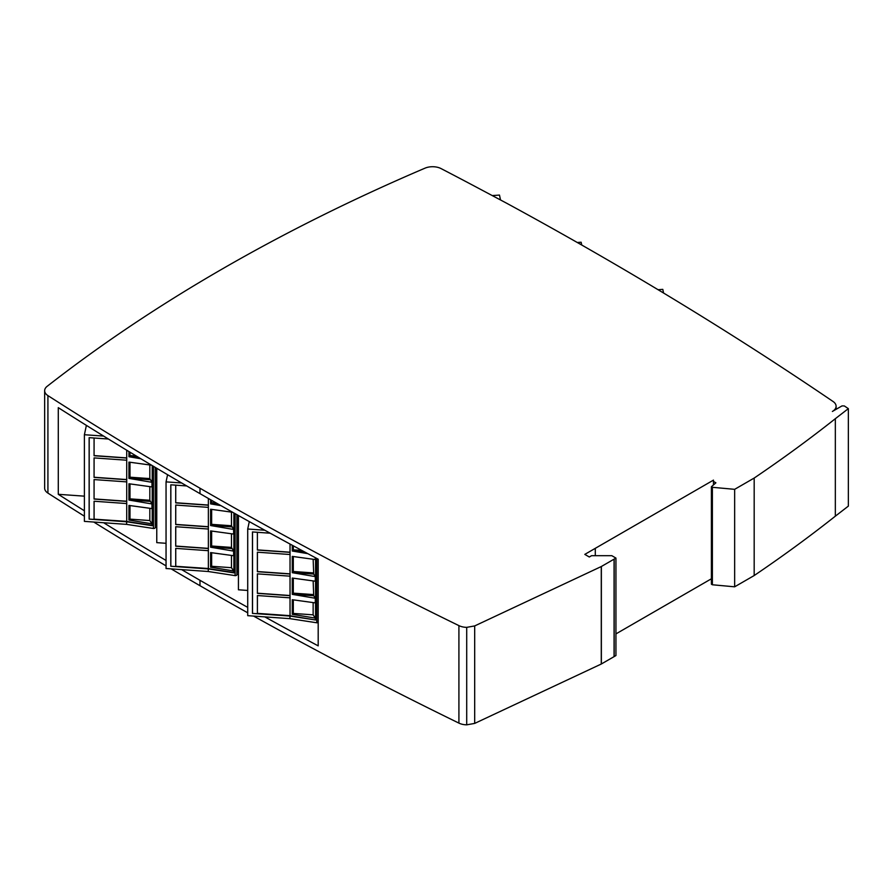<?xml version="1.0" encoding="UTF-8"?>
<svg xmlns="http://www.w3.org/2000/svg" width="893" height="893" viewBox="0 0 893 893"><rect width="100%" height="100%" fill="white"/><g stroke="black" fill="none" stroke-linecap="round" stroke-linejoin="round"><path stroke-width="1.34" d="M601.268 664.035A2.657 1.529 0 0 0 601.369 663.979L614.071 656.645A2.657 1.529 0 0 0 614.172 656.578L614.172 559.096L615.947 558.08L611.828 555.692L591.568 555.692L589.313 556.998L584.803 554.386L713.462 480.121L713.462 484.944L713.462 481.416L715.896 482.823L711.397 486.73L712.38 487.299L734.649 489.331L754.183 478.056C782.536 458.857 809.583 439.077 835.335 418.694L848.35 408.637L844.343 405.947L842.021 405.902L832.376 411.461A12.736 7.356 0 0 0 836.105 406.27A12.736 7.356 0 0 0 833.069 401.504A4244.942 2450.794 0 0 0 506.577 203.191L477.576 187.776A4244.942 2450.794 0 0 0 441.109 168.61A12.736 7.356 0 0 0 425.012 168.163A1804.094 1041.584 0 0 0 47.15 386.323A12.736 7.356 0 0 0 44.65 390.688A12.736 7.356 0 0 0 47.921 395.61A4244.942 2450.794 0 0 0 199.987 488.225A4244.942 2450.794 0 0 0 458.913 625.625A12.736 7.356 180 0 0 466.704 627.355L466.704 724.837L474.685 723.408L601.268 664.035L601.268 566.553L474.685 625.926L466.704 627.355M614.172 559.096A2.657 1.529 180 0 1 614.071 559.163L601.369 566.497A2.657 1.529 180 0 1 601.268 566.553M713.462 481.416L713.462 480.121M835.335 418.694L835.335 516.176L848.35 506.119L848.35 408.637M835.335 516.176C809.583 536.559 782.536 556.339 754.183 575.538L754.183 478.056M734.649 489.331L734.649 586.813L754.183 575.538M712.38 487.299L712.38 584.77L734.649 586.813M615.947 633.896L711.397 578.787M474.685 625.926L474.685 723.408M247.718 607.385A4244.942 2450.794 180 0 1 199.987 580.294A4244.942 2450.794 180 0 1 181.636 569.622L208.27 571.509L235.105 575.628A1.596 0.915 0 0 0 236.879 574.824L236.879 514.658M171.155 568.886A4244.942 2450.794 0 0 0 199.987 585.708A4244.942 2450.794 0 0 0 247.718 612.799M253.601 616.081A4244.942 2450.794 0 0 0 458.913 723.107A12.736 7.356 0 0 0 466.704 724.837M84.4 510.785A4244.942 2450.794 180 0 1 58.291 494.309L58.291 407.654A4244.942 2450.794 0 0 0 86.387 425.381A4244.942 2450.794 0 0 0 103.633 436.085A4244.942 2450.794 0 0 0 167.583 474.708A4244.942 2450.794 0 0 0 181.636 482.979A4244.942 2450.794 0 0 0 199.987 493.639A4244.942 2450.794 0 0 0 249.292 521.612A4244.942 2450.794 0 0 0 264.808 530.23A4244.942 2450.794 0 0 0 318.187 559.208L318.187 645.862A4244.942 2450.794 180 0 1 264.808 616.873L247.718 615.668L247.718 529.013L249.292 521.612M44.65 390.688L44.65 488.17A12.736 7.356 0 0 0 47.921 493.092A4244.942 2450.794 0 0 0 84.4 516.199M93.754 522.037A4244.942 2450.794 0 0 0 166.053 565.872M166.053 560.458A4244.942 2450.794 180 0 1 103.633 522.74L84.4 521.378L84.4 434.724L86.387 425.381M711.397 486.73L711.397 584.212L712.38 584.77M614.172 656.578L615.947 655.551L615.947 558.08M581.723 245.028L581.131 242.226L577.291 242.494M663.566 293.027L662.796 289.377L658.052 289.712M238.431 515.529L238.431 589.793L247.718 590.452M238.431 571.933L236.969 571.833L236.969 574.433L238.431 574.534M264.808 616.873L289.935 618.659L316.769 622.778A1.596 0.915 0 0 0 318.187 622.454M264.808 530.23L247.718 529.013M181.636 482.979L166.053 481.874L167.583 474.708M103.633 436.085L84.4 434.724M58.291 494.309L84.4 496.162M156.766 468.289L156.766 542.643L166.053 543.301M156.766 524.794L155.304 524.693L155.304 527.294L156.766 527.395M155.304 527.294L155.226 467.374M103.633 522.74L126.616 524.37L153.451 528.489A1.596 0.915 0 0 0 155.226 527.685M181.636 569.622L166.053 568.517L166.053 481.874M500.515 199.965L499.477 195.076L492.277 195.589M208.27 571.509L208.27 568.908L233.888 572.848L233.888 512.973M235.105 513.665L235.105 575.628M186.704 485.937L170.797 484.81L170.797 566.251L208.27 568.908M270.211 533.21L252.451 531.949L252.451 613.402L289.935 616.058L289.935 618.659M289.935 616.058L315.553 619.988L315.553 557.801M316.769 558.449L316.769 622.778M126.616 524.37L126.616 521.769L152.234 525.698L152.234 465.588M153.451 466.313L153.451 528.489M108.399 439.021L89.133 437.659L89.133 519.112L126.616 521.769M232.638 512.269L210.603 509.244L210.603 525.542L233.631 529.449L231.477 525.754L231.477 512.113M233.631 529.449L233.631 534.07L210.603 530.911L210.603 547.208L233.631 551.115L231.477 547.42L231.477 533.768M233.631 551.115L233.631 555.725L210.603 552.577L210.603 567.189L233.631 570.951L233.888 572.848M211.641 552.711L211.641 566.285L231.477 567.691L231.477 555.435M231.477 567.691L233.631 570.951M170.797 566.251L208.37 568.607L233.631 572.491M170.853 484.81L170.853 565.95M252.451 613.402L290.035 615.757L315.553 619.988M252.518 531.949L252.518 613.1M293.306 599.862L293.306 613.435L313.142 614.842L315.285 618.101L292.268 614.328L292.268 599.716L315.285 602.875L315.285 598.265L313.711 595.72L292.268 594.358L292.268 578.05L315.285 581.209L315.285 576.599L313.711 574.054L292.268 572.692L292.268 556.395L315.285 559.554L315.285 557.656M313.711 574.054L313.142 559.252M313.711 595.72L313.142 580.919M313.142 614.842L313.142 602.585M315.285 619.63L315.285 618.101M151.598 465.208L128.949 462.105L128.949 478.402L151.966 482.309L149.823 478.603L149.823 464.963M151.966 482.309L151.966 486.919L128.949 483.76L128.949 500.058L151.966 503.965L149.823 500.27L149.823 486.629M151.966 503.965L151.966 508.586L128.949 505.427L128.949 520.039L151.966 523.811L152.234 525.698M129.987 505.572L129.987 519.134L149.823 520.541L149.823 508.284M149.823 520.541L151.966 523.811M89.133 519.112L126.717 521.467L151.966 525.341M89.2 437.659L89.2 518.811M236.969 571.833L238.431 571.632M211.641 500.337L211.641 502.681L216.329 503.016M211.641 509.39L211.641 524.347L231.477 525.754M211.641 531.056L211.641 546.014L231.477 547.42M210.603 499.745L210.603 503.886L220.928 505.639M208.37 568.607L208.37 498.473M237.036 514.748L237.036 571.531M208.37 526.87L175.72 524.548L175.72 505.058L208.37 507.369M208.37 505.204L175.72 502.893L175.72 485.156M175.72 566.296L175.72 548.38L208.37 550.691M208.37 548.525L175.72 546.215L175.72 526.714L208.37 529.036M292.268 572.692L315.285 576.599M292.268 545.266L292.268 551.026L307.839 553.671M290.035 615.757L290.035 544.049M292.268 594.358L315.285 598.265M290.035 574.009L257.385 571.699L257.385 552.198L290.035 554.52M290.035 552.354L257.385 550.032L257.385 532.295L257.385 550.032M257.418 595.531L257.396 613.446L257.385 595.531L290.035 597.841M290.035 595.676L257.385 593.354L257.385 573.864L290.035 576.175M293.306 545.824L293.306 549.831L301.823 550.434M293.306 556.54L293.306 571.498L313.142 572.893M293.306 578.195L293.306 593.153L313.142 594.559M155.304 524.693L156.766 524.481M129.987 452.204L129.987 455.542L136.227 455.977M129.987 462.239L129.987 477.197L149.823 478.603M129.987 483.906L129.987 498.863L149.823 500.27M128.949 451.579L128.949 456.736L140.826 458.756M126.717 521.467L126.717 450.228M155.371 467.463L155.371 524.381M126.717 479.72L94.066 477.409L94.066 457.908L126.717 460.219M126.717 458.053L94.066 455.743L94.066 438.005M94.066 519.146L94.066 501.23L126.717 503.552M126.717 501.386L94.066 499.064L94.066 479.574L126.717 481.885M211.641 502.681L210.759 503.741L218.573 504.288M211.641 524.347L210.759 525.397L232.057 526.915M211.641 546.014L210.759 547.063L232.057 548.57M210.603 567.189L211.641 566.285M175.731 566.296L208.37 568.517M175.754 505.058L175.72 524.548M175.754 524.403L208.37 526.714M175.754 526.725L175.72 546.215M175.754 546.058L208.37 548.369M175.754 548.38L175.754 566.207M175.754 485.156L175.72 502.893M175.754 502.737L208.37 505.047M292.424 594.213L293.306 593.153M292.424 572.547L293.306 571.498M304.212 551.718L292.268 551.026M292.424 550.881L293.306 549.831M292.268 614.328L293.306 613.435M257.418 613.357L290.035 615.668M257.418 552.198L257.385 571.699M257.418 571.542L290.035 573.853M257.418 573.864L257.385 593.354M257.418 593.209L290.035 595.519M257.418 549.887L290.035 552.198M129.987 455.542L129.105 456.591L138.326 457.249M129.987 477.197L129.105 478.257L150.392 479.764M129.987 498.863L129.105 499.924L150.392 501.431M128.949 520.039L129.987 519.134M94.078 519.157L126.717 521.378M94.1 457.908L94.066 477.409M94.1 477.253L126.717 479.563M94.1 479.574L94.066 499.064M94.1 498.919L126.717 501.23M94.1 501.241L94.1 519.067M94.1 438.005L94.066 455.743M94.1 455.586L126.717 457.908M595.296 548.335L595.296 555.692M601.369 566.497L601.369 663.979M614.071 656.645L614.071 559.163M199.987 580.294L199.987 585.708M458.913 723.107L458.913 625.625M199.987 488.225L199.987 493.639M47.921 395.61L47.921 493.092M836.105 409.307L836.105 406.27"/></g></svg>
